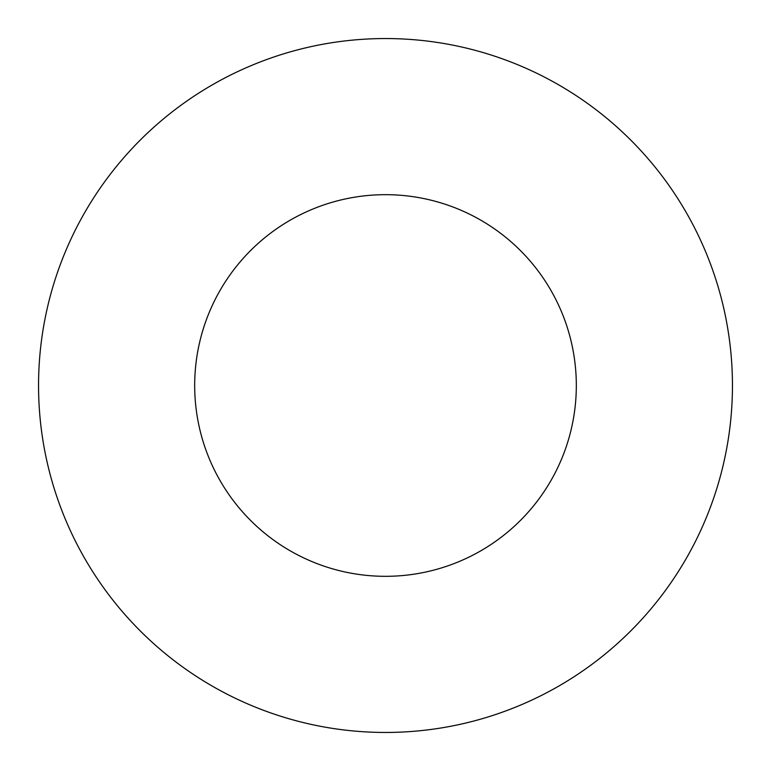 <?xml version="1.0" encoding="UTF-8"?>
<svg xmlns="http://www.w3.org/2000/svg" width="771" height="771" viewBox="0 0 771 771"><rect width="100%" height="100%" fill="white"/><g stroke="black" fill="none" stroke-linecap="round" stroke-linejoin="round"><path stroke-width="1.16" d="M732.45 385.5A346.95 346.95 0 0 0 212.025 85.032A346.95 346.95 0 0 0 212.025 685.968A346.95 346.95 0 0 0 732.45 385.5M576.322 385.5A190.822 190.822 0 0 0 290.089 220.246A190.822 190.822 0 0 0 290.089 550.754A190.822 190.822 0 0 0 576.322 385.5"/></g></svg>
